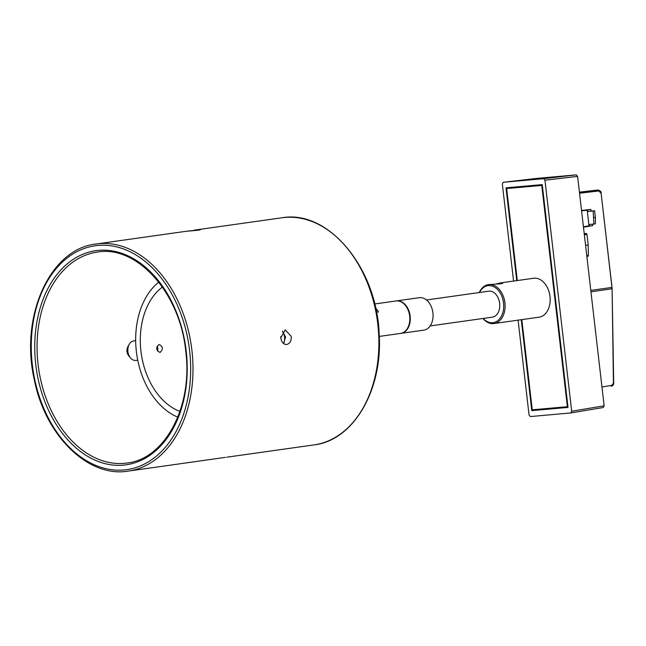 <?xml version="1.0" encoding="UTF-8"?>
<svg xmlns="http://www.w3.org/2000/svg" width="646" height="646" viewBox="0 0 646 646"><rect width="100%" height="100%" fill="white"/><g stroke="black" fill="none" stroke-linecap="round" stroke-linejoin="round"><path stroke-width="0.97" d="M187.243 231.187L200.397 229.661C200.938 230.226 187.009 231.139 185.878 231.333L96.117 243.994C50.097 248.662 19.638 316.314 34.262 379.541C45.123 435.574 88.155 477.967 128.15 471.12A114.689 80.047 -98 0 0 191.919 350.447A114.689 80.047 -98 0 0 96.117 243.994M128.15 471.12L225.244 457.384M130.032 357.343C126.293 353.524 125.922 349.389 128.909 344.94M285.556 336.937L282.504 331.261A9.827 7.033 84.9 0 1 283.594 343.583L285.556 336.937M286.703 344.504C283.537 344.512 281.567 342.315 280.792 337.906L285.201 329.84L291.249 336.429C291.403 340.926 289.884 343.615 286.703 344.504L286.517 344.528M158.746 282.124A73.725 51.454 -98 0 0 136.363 351.481A73.725 51.454 -98 0 0 177.787 417.155M157.479 351.093L157.81 348.452L157.043 346.224M433.078 315.918A15.73 10.974 -98 0 0 433.078 315.846A15.73 10.974 -98 0 0 432.093 308.869A15.73 10.974 -98 0 0 432.069 308.796M396.232 300.939A16.384 11.434 82 0 1 396.466 300.907A16.384 11.434 82 0 1 402.603 302.385A16.384 11.434 82 0 1 410.275 319.907A16.384 11.434 82 0 1 401.045 333.352A16.384 11.434 82 0 1 400.811 333.376M379.25 336.421L400.577 333.417A16.384 11.434 -98 0 0 409.612 315.595A16.384 11.434 -98 0 0 395.998 300.971L374.672 303.975M379.024 332.157A73.725 51.454 82 0 0 375.633 308.126A16.384 11.434 82 0 1 378.491 311.937L376.61 312.204M396.466 300.907L419.238 297.693A16.384 11.434 82 0 1 432.045 308.723A16.384 11.434 82 0 1 433.07 315.991A16.384 11.434 82 0 1 432.416 320.876A16.384 11.434 82 0 1 423.816 330.138L401.045 333.352M179.927 411.405A67.176 46.883 82 0 1 141.232 353.459A67.176 46.883 82 0 1 162.388 287.058M160.063 352.441C155.977 350.31 155.662 347.637 159.134 344.447C163.034 346.595 163.341 349.268 160.063 352.441L159.95 352.458M426.489 299.978L488.707 291.201A13.106 9.149 82 0 1 491.598 291.443A13.106 9.149 82 0 1 499.77 304.952A13.106 9.149 82 0 1 492.365 317.154L430.147 325.931M496.637 283.828L500.82 282.875L502.887 283.085L501.353 283.739L488.489 284.611A19.663 13.719 -98 0 0 479.275 292.533M576.264 174.872L543.625 178.684L544.958 180.21L577.597 176.398L576.264 174.872L537.06 178.369L503.291 182.285L537.06 178.369M577.597 176.398L604.139 405.801L571.686 411.236L570.798 412.955L530.39 416.557L529.066 415.039L518.084 320.15M570.854 412.939L603.251 407.521L604.139 405.801M544.958 180.21L571.686 411.236M513.57 281.075L502.338 184.013L503.266 182.285L543.625 178.684M543.165 408.853L542.406 408.918M516.776 187.413L516.711 186.888M517.478 186.815L517.535 187.34M518.52 187.251L518.455 186.726M542.422 409.063L540.92 409.047M515.29 187.542L515.233 187.017M544.844 408.7L543.181 408.958M540.936 409.193L531.787 410.638L521.265 319.697M516.743 280.63L506.004 187.841L542.236 184.611L568.02 407.408L531.787 410.638M521.823 319.617L532.264 409.822L567.366 406.689L541.76 185.426L506.658 188.551L517.301 280.55M550.174 300.212L550.174 299.994A18.677 13.033 -98 0 0 549.003 291.701L548.938 291.491A19.663 13.719 82 0 1 550.174 300.212A19.663 13.719 82 0 1 539.063 317.186L493.98 323.549A19.663 13.719 -98 0 0 504.873 302.514A19.663 13.719 -98 0 0 488.974 284.555A19.663 13.719 -98 0 0 488.489 284.611M506.658 188.551L542.301 185.136M567.923 406.617L567.366 406.689M542.325 185.345L541.76 185.426M533.992 185.345L534.032 185.87M595.329 190.304L579.414 192.145L595.224 190.312A0.985 0.678 83.4 0 1 595.241 190.312L598.164 190.045A3.278 2.318 -95.1 0 1 598.212 190.045A3.278 2.318 -95.1 0 1 598.228 190.045M601.959 387.002L611.891 385.339L613.7 382.731L612.093 288.714L601.079 192.968C601.45 191.87 600.497 190.893 598.212 190.045L595.281 190.304M584.218 233.658L586.172 233.489A0.985 0.686 82 0 1 586.964 234.401L588.191 244.971L588.369 255.453A0.985 0.686 82 0 1 587.787 256.357L587.812 256.357M589.564 226.06L589.378 224.461M587.868 211.371L587.674 209.74M581.537 210.459L590.84 209.369L591.042 211.097M592.552 224.186L592.721 225.64L583.467 227.19M592.721 225.64L583.459 227.085M588.191 244.971L585.575 245.343M583.419 226.77L588.99 225.834L587.182 210.192L581.578 210.846L586.003 209.934M586.043 210.297L587.182 210.192M587.327 211.42L594.627 210.782L595.378 217.29L595.37 223.863L593.908 224.065L593.165 210.984L587.335 211.492M593.165 210.984L594.627 210.782M588.837 224.509L593.908 224.065M593.916 217.492L595.378 217.29M479.51 292.501A18.677 13.033 82 0 1 488.392 285.629A18.677 13.033 82 0 1 503.404 309.959A18.677 13.033 82 0 1 483.176 318.454M482.942 318.486A19.663 13.719 -98 0 0 493.496 323.606A19.663 13.719 -98 0 0 493.98 323.549M500.82 282.875L533.564 278.256A19.663 13.719 82 0 1 548.938 291.491M282.399 331.382A9.173 6.565 -95.1 0 1 283.481 343.494M280.727 336.582A4.029 2.883 -95.1 0 1 280.913 338.674M157.035 346.24A4.029 2.883 -95.1 0 1 157.81 348.452A4.029 2.883 -95.1 0 1 157.463 351.069M137.76 360.258L135.765 360.436A9.827 7.033 -95.1 0 1 127.973 348.137A9.827 7.033 -95.1 0 1 134.021 340.854L135.676 340.708M38.049 364.166A106.493 74.33 82 0 1 97.255 252.11C136.694 244.818 180.177 292.864 185.741 351.166C193.049 406.407 164.924 459.136 127.012 463.012A106.493 74.33 82 0 1 38.049 364.166M282.003 217.775A114.689 80.047 82 0 1 377.805 324.219A114.689 80.047 82 0 1 314.045 444.9C354.379 440.41 383.999 387.762 378.936 330.913C375.504 266.112 327.514 209.522 282.003 217.775L194.567 230.113M35.748 364.433A108.132 75.469 -98 0 0 159.344 447.363A108.132 75.469 -98 0 0 137.824 261.372A108.132 75.469 -98 0 0 35.748 364.433M189.617 350.713A113.05 78.901 82 0 1 82.898 458.45A113.05 78.901 82 0 1 60.401 264.012A113.05 78.901 82 0 1 189.617 350.713M600.796 193.017L598.963 190.966L579.543 193.227M598.963 190.966A0.985 0.703 -96.7 0 0 598.164 190.045L579.43 192.233M613.425 382.82L612.093 288.714M590.953 291.839L611.81 288.802A9.843 6.872 -98 0 0 611.722 287.438L590.783 290.409M611.891 385.339A0.985 0.694 80.5 0 1 611.31 386.243L611.35 386.235C613.102 385.541 613.886 384.37 613.7 382.731M586.964 234.401L584.347 234.773M584.234 233.763L586.172 233.489M586.77 255.679L588.369 255.453M226.609 457.231L314.045 444.9M603.251 407.521L570.798 412.955M601.079 192.968L612.004 287.389"/></g></svg>
